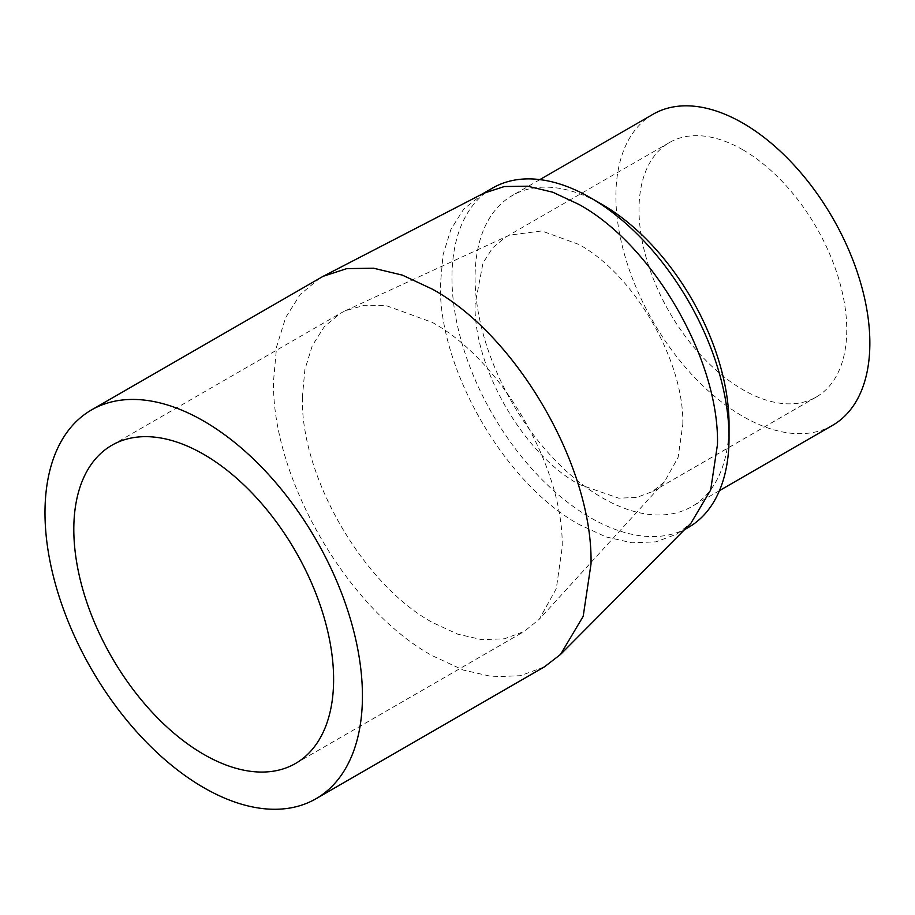 <?xml version="1.0" encoding="UTF-8"?>
<svg xmlns="http://www.w3.org/2000/svg" width="915" height="915" viewBox="0 0 915 915"><rect width="100%" height="100%" fill="white"/><g stroke="black" fill="none" stroke-linecap="round" stroke-linejoin="round"><path stroke-width="0.69" stroke-dasharray="4.58 3.43" d="M320.044 278L300.303 294.367L285.64 317.596L276.605 346.762L273.551 380.754C271.366 477.436 347.46 609.241 432.28 655.678L463.242 670.032L493.025 676.803L520.463 675.705L544.516 666.795M483.635 193.282L463.756 209.032L450.958 229.299L443.066 254.747L440.412 284.428C438.502 368.802 504.92 483.841 578.943 524.375L605.97 536.911L631.956 542.812L655.918 541.852L676.906 534.086L690.882 523.288M302.373 397.396L304.878 369.58L312.267 345.698L324.276 326.701L340.426 313.296L345.435 310.711L364.467 305.301L385.775 305.484L432.28 322.4C501.695 360.407 563.972 468.274 562.187 547.399L556.309 588.597L539.232 619.283L524.135 631.499L504.451 638.784L481.988 639.677L457.626 634.141L432.28 622.394C362.866 584.388 300.589 476.521 302.373 397.396M682.819 424.377C684.248 361.116 634.45 274.855 578.943 244.465L541.76 230.946L509.495 235.121L505.503 237.191L492.579 247.908L482.983 263.108L475.079 304.443C473.638 367.704 523.437 453.954 578.943 484.344L618.7 498.172L636.657 497.451L652.395 491.618L664.462 481.862L678.118 457.317L682.819 424.377M492.545 188.067A195.924 113.117 -120 0 0 451.964 277.748A195.924 113.117 -120 0 0 590.495 517.707A195.924 113.117 -120 0 0 688.457 527.406M742.877 149.82A146.892 84.809 60 0 1 838.849 279.269A146.892 84.809 60 0 1 816.329 396.973A146.892 84.809 60 0 1 742.877 389.699A146.892 84.809 60 0 1 646.916 260.26A146.892 84.809 60 0 1 669.437 142.546A146.892 84.809 60 0 1 742.877 149.82M729.038 424.377A179.58 103.681 60 0 1 691.843 506.59A179.58 103.681 60 0 1 602.059 497.691A179.58 103.681 60 0 1 475.079 277.748A179.58 103.681 60 0 1 512.263 195.547A179.58 103.681 60 0 1 602.059 204.434M653.093 114.238A179.58 103.681 -120 0 0 625.563 258.144A179.58 103.681 -120 0 0 742.877 416.382A179.58 103.681 -120 0 0 832.673 425.281M345.435 310.711L509.495 235.121M111.859 445.262L340.426 313.296M482.285 193.98L480.981 194.735M816.329 396.973L652.395 491.618M539.884 179.603L512.263 195.547M719.453 490.646L691.843 506.59M669.437 142.546L505.503 237.191M684.523 529.682L676.906 534.086M295.568 763.453L524.135 631.499M664.462 481.862L539.232 619.283"/><path stroke-width="1.37" d="M315.95 798.761L544.516 666.795L560.54 654.431L583.198 616.31L591.01 564.04C593.195 467.359 517.101 335.553 432.28 289.117L402.348 275.118L373.503 268.209L346.751 268.621L323.075 276.341L91.477 409.954A224.472 129.598 60 0 1 203.713 421.072A224.472 129.598 60 0 1 350.353 618.883A224.472 129.598 60 0 1 315.95 798.761A224.472 129.598 60 0 1 203.713 787.643A224.472 129.598 60 0 1 57.073 589.832A224.472 129.598 60 0 1 91.477 409.954M560.54 654.431L690.882 523.288L710.669 490.017L717.486 444.393C719.396 360.018 652.978 244.968 578.943 204.434L552.82 192.23L527.635 186.191L504.291 186.546L483.635 193.282L323.075 276.341M203.713 454.355A183.709 106.06 -120 0 0 111.859 445.262A183.709 106.06 -120 0 0 83.7 592.474A183.709 106.06 -120 0 0 203.713 754.36A183.709 106.06 -120 0 0 295.568 763.453A183.709 106.06 -120 0 0 323.727 616.252A183.709 106.06 -120 0 0 203.713 454.355M684.523 529.682L688.457 527.406A195.924 113.117 -120 0 0 729.038 437.725A195.924 113.117 -120 0 0 590.507 197.766A195.924 113.117 -120 0 0 492.545 188.067L482.285 193.98M719.453 490.646L832.673 425.281A179.58 103.681 -120 0 0 860.192 281.385A179.58 103.681 -120 0 0 742.877 123.136A179.58 103.681 -120 0 0 653.093 114.238L539.884 179.603M729.038 437.725L729.038 424.377A179.58 103.681 60 0 0 602.059 204.434L590.507 197.766A195.924 113.117 -120 0 0 590.495 197.766"/></g></svg>
